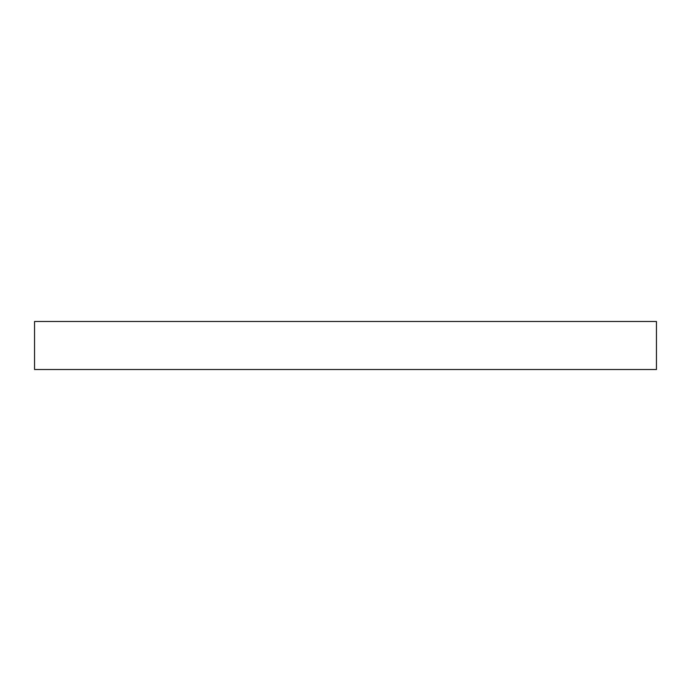 <?xml version="1.0" encoding="UTF-8"?>
<svg xmlns="http://www.w3.org/2000/svg" width="691" height="691" viewBox="0 0 691 691"><rect width="100%" height="100%" fill="white"/><g stroke="black" fill="none" stroke-linecap="round" stroke-linejoin="round"><path stroke-width="1.04" d="M656.45 321.496L34.55 321.496L34.55 369.504L656.45 369.504L656.45 321.496L656.45 369.504L34.55 369.504L34.55 321.496L656.45 321.496"/></g></svg>
